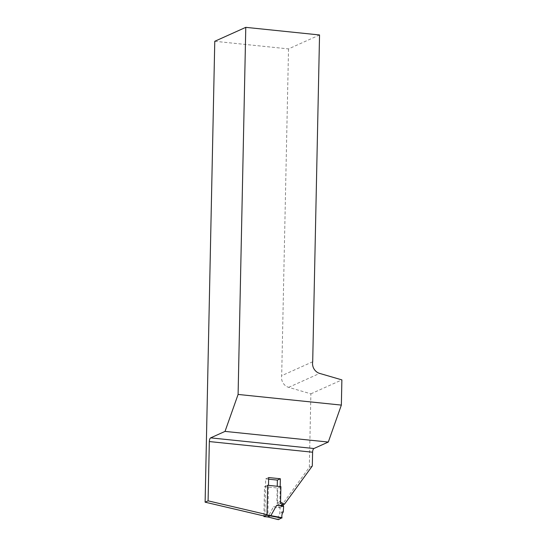 <?xml version="1.0" encoding="UTF-8"?>
<svg xmlns="http://www.w3.org/2000/svg" width="547" height="547" viewBox="0 0 547 547"><rect width="100%" height="100%" fill="white"/><g stroke="black" fill="none" stroke-linecap="round" stroke-linejoin="round"><path stroke-width="0.41" stroke-dasharray="2.73 2.05" d="M268.625 479.193L265.685 478.892L264.871 516.183M319.544 34.96L288.529 48.902L214.773 41.292M288.529 48.902L281.684 375.7A9.607 8.69 65.8 0 0 288.638 387.344L310.874 393.833L309.335 467.323L281.507 505.496L276.885 503.117L277.24 486.262M264.905 516.19L267.88 514.857L268.502 485.36M266.998 514.645L267.88 514.857M283.004 504.826L281.507 505.496M309.335 467.323L312.31 465.989M312.699 361.758L281.684 375.7M310.874 393.833L341.882 379.892M280.18 486.563L279.866 501.777L280.57 502.139M265.685 478.892L268.659 477.552M279.866 501.777L276.885 503.117M280.891 486.639L277.794 488.033L264.516 486.666L263.9 515.958M267.613 485.271L264.516 486.666M282.006 517.879L278.266 519.363C277.938 517.182 278.396 515.281 279.64 513.674L280.139 507.978L273.555 506.707L267.948 516.977M280.139 507.978L280.344 507.404L273.555 506.707M283.442 506.009L280.344 507.404A1.6 1.45 65.8 0 0 279.428 505.845L277.438 504.819L277.794 488.033M280.543 503.425L277.438 504.819M288.638 387.344L319.646 373.403M278.266 519.363L267.962 516.737L263.893 516.313M283.264 512.047L279.64 513.674M283.592 511.117L279.975 512.737M282.525 504.45L279.428 505.845"/><path stroke-width="0.82" d="M277.24 486.262L277.37 480.095L268.625 479.193M264.871 516.183L205.118 502.18L208.092 500.84L266.998 514.645M238.095 394.442L341.355 405.095L328.296 442.051L225.029 431.398L238.095 394.442L245.781 27.35L214.773 41.292L205.118 502.18M328.296 442.051L313.903 448.519A3.2 1.203 -84.1 0 0 312.597 452.212L209.337 441.559L208.092 500.84M225.029 431.398L210.643 437.867L313.903 448.519M209.337 441.559A3.2 1.203 95.9 0 1 210.643 437.867M341.355 405.095L341.882 379.892L319.646 373.403A9.607 8.69 -114.2 0 1 312.699 361.758L319.544 34.96L245.781 27.35M280.57 502.139L284.488 504.163L312.31 465.989L312.597 452.212M284.488 504.163L283.004 504.826M268.502 485.36L268.659 477.552L280.344 478.755L280.18 486.563M277.37 480.095L280.344 478.755M283.442 506.009L283.626 506.413L276.652 505.312L283.442 506.009A1.6 1.45 -114.2 0 0 282.525 504.45L280.543 503.425L280.891 486.639L267.613 485.271L266.998 514.918L264.01 516.573L267.955 516.977L278.361 519.629M263.9 515.958L263.982 516.573L267.934 516.983L278.389 519.65M276.652 505.312L270.806 515.698L267.962 516.737M283.626 506.413L283.264 512.047C281.999 513.66 281.575 515.548 281.985 517.694L278.423 519.643M266.998 514.918L281.985 517.694M281.896 518.084L266.861 515.288"/></g></svg>
